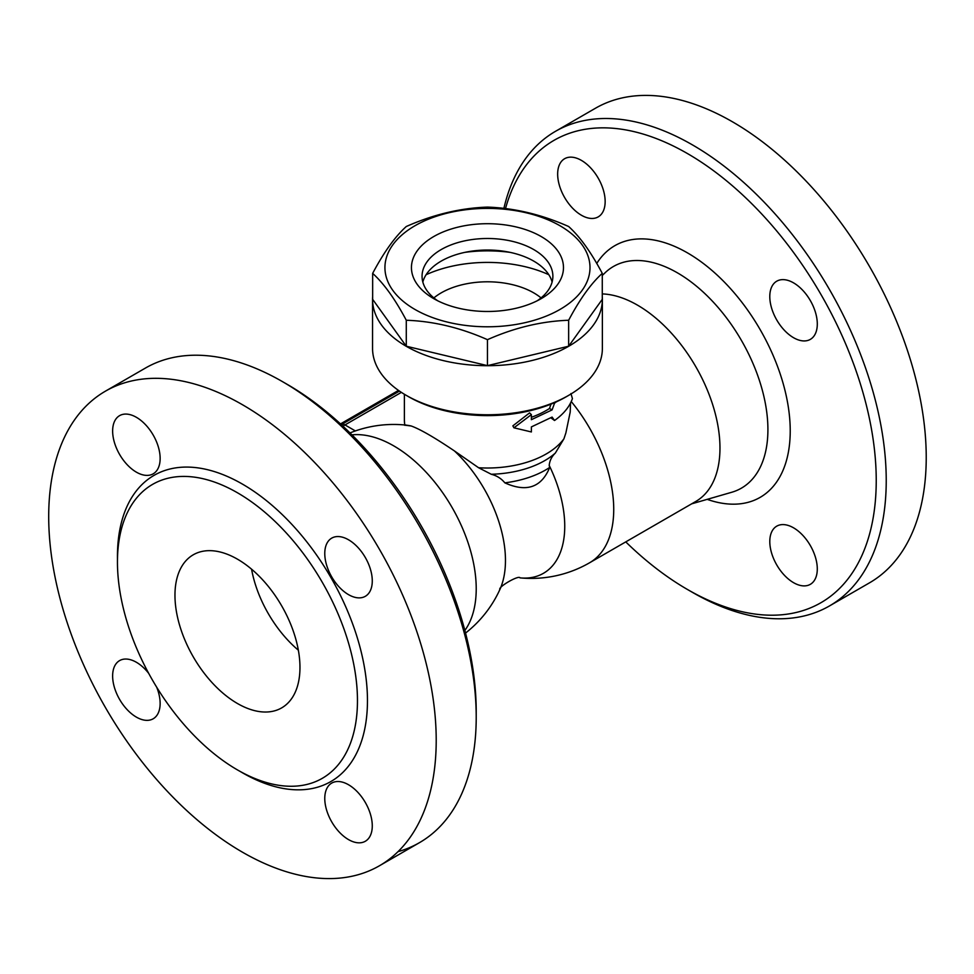 <?xml version="1.0" encoding="UTF-8"?>
<svg xmlns="http://www.w3.org/2000/svg" width="974" height="974" viewBox="0 0 974 974"><rect width="100%" height="100%" fill="white"/><g stroke="black" fill="none" stroke-linecap="round" stroke-linejoin="round"><path stroke-width="1.46" d="M406.207 395.334L408.715 396.783A111.377 64.296 0 0 0 566.223 396.783L568.719 395.334A114.908 66.342 180 0 1 406.207 395.334A114.908 66.342 180 0 1 372.555 348.424L372.555 299.347A114.908 66.342 180 0 1 372.652 296.583M570.557 402.993L570.204 412.075L565.882 432.906L563.922 438.824L555.326 453.08C551.71 456.55 549.677 460.665 549.202 465.438L549.713 467.41A82.06 47.373 180 0 1 504.849 482.848C501.306 478.526 496.789 475.665 491.273 474.265L478.587 467.739L454.432 450.938C434.599 437.545 420.184 429.23 411.223 425.991L404.855 425.175M411.223 425.991A102.733 59.304 -120 0 0 404.892 424.993L405.793 424.993M556.373 401.836L554.535 403.175L552.112 409.871L531.378 419.684L531.378 414.632L513.931 427.805L531.378 431.957L531.378 426.904L552.112 417.079L554.535 420.5L550.894 417.846M513.931 427.805L512.86 425.857L529.588 412.879L531.378 414.632M531.378 417.298A83.082 47.969 0 0 0 549.47 408.508L551.028 404.113M602.273 296.583A114.908 66.342 180 0 1 602.37 299.347L602.37 348.424A114.908 66.342 180 0 1 568.719 395.334M602.37 299.347A114.908 66.342 180 0 1 487.463 365.7A114.908 66.342 180 0 1 372.555 299.347M602.273 273.377L602.273 299.347L568.646 346.22L487.463 365.64L406.28 346.22L372.652 299.347L372.652 273.377C383.866 252.229 395.079 236.609 406.28 226.516C433.345 214.511 460.41 208.046 487.463 207.097C514.528 208.046 541.593 214.511 568.646 226.516C579.859 236.609 591.072 252.229 602.273 273.377C591.072 283.483 579.859 299.103 568.646 320.251C541.593 321.201 514.528 327.678 487.463 339.67C460.41 327.678 433.345 321.201 406.28 320.251C395.079 299.103 383.866 283.483 372.652 273.377M414.961 309.452A102.538 59.195 0 0 0 586.506 282.923A102.538 59.195 0 0 0 460.933 210.421A102.538 59.195 0 0 0 414.961 309.452M568.646 346.22L568.646 320.251M487.463 365.64L487.463 339.67M406.28 346.22L406.28 320.251M433.71 298.628L433.71 298.628A76.021 43.891 180 0 1 433.71 236.56A76.021 43.891 180 0 1 541.215 236.56A76.021 43.891 180 0 1 541.215 298.628A76.021 43.891 180 0 1 433.71 298.628L433.71 298.628M437.74 300.796A65.404 37.767 180 0 1 422.059 276.263A65.404 37.767 180 0 1 487.463 238.496A65.404 37.767 180 0 1 552.879 276.263A65.404 37.767 180 0 1 537.185 300.796M422.826 282.034A65.404 37.767 180 0 1 487.463 250.038A65.404 37.767 180 0 1 552.112 282.034M464.878 252.363A98.995 57.162 180 0 1 510.059 252.363M426.125 274.705A98.995 57.162 180 0 1 548.812 274.705M433.88 297.91A65.404 37.767 180 0 1 533.715 292.857A65.404 37.767 180 0 1 541.057 297.91M554.535 420.5C563.593 414.047 569.559 406.755 572.42 398.609L570.947 393.533M549.47 408.508L552.112 409.871M549.202 465.438A102.733 59.304 -120 0 1 520.031 577.874L520.031 577.874A116.673 116.673 0 0 0 589.562 562.789L695.813 501.44A116.673 67.364 -120 0 0 704.945 384.535A116.673 67.364 -120 0 0 602.273 293.917M398.5 390.416L340.486 423.909M404.892 424.993L404.892 424.993A116.673 116.673 0 0 0 350.007 432.943M549.713 467.41C541.471 487.487 526.52 492.625 504.849 482.848M505.494 208.594A266.937 154.123 60 0 1 687.474 153.563A266.937 154.123 60 0 1 876.235 480.511A266.937 154.123 60 0 1 687.474 589.489A266.937 154.123 60 0 1 625.758 541.885M769.789 296.571A33.591 19.395 60 0 1 776.753 281.194A33.591 19.395 60 0 1 810.344 300.589A33.591 19.395 60 0 1 810.331 339.378A33.591 19.395 60 0 1 784.46 330.369A33.591 19.395 60 0 1 769.789 296.571M793.542 527.823A33.591 19.395 60 0 1 815.481 557.42A33.591 19.395 60 0 1 810.344 584.327A33.591 19.395 60 0 1 776.753 564.944A33.591 19.395 60 0 1 776.753 526.155A33.591 19.395 60 0 1 793.542 527.823M581.405 215.23A33.591 19.395 60 0 1 559.466 185.632A33.591 19.395 60 0 1 564.603 158.725A33.591 19.395 60 0 1 598.194 178.108A33.591 19.395 60 0 1 598.194 216.898A33.591 19.395 60 0 1 581.405 215.23M687.474 589.489L692.465 592.375A274.011 158.202 -120 0 0 829.483 605.938A274.011 158.202 -120 0 0 871.486 386.374A274.011 158.202 -120 0 0 692.477 144.907A274.011 158.202 -120 0 0 555.472 131.332A274.011 158.202 -120 0 0 503.887 208.399M829.483 605.938L869.478 582.854A274.011 158.202 -120 0 0 911.481 363.278A274.011 158.202 -120 0 0 732.472 121.811A274.011 158.202 -120 0 0 595.467 108.236L555.472 131.332M520.031 577.874C518.947 574.794 497.738 587.042 499.881 589.514L499.881 589.514A102.733 59.304 -120 0 0 454.432 450.938M476.213 717.229L476.213 711.446A266.937 154.123 -120 0 0 287.464 384.511L282.46 381.625A274.011 158.202 60 0 1 476.213 717.229A274.011 158.202 60 0 1 419.477 842.656A274.011 158.202 60 0 1 398.001 851.666M105.448 391.146L145.455 368.05A274.011 158.202 60 0 1 282.46 381.625L287.464 384.511M242.453 404.721A274.011 158.202 60 0 1 421.462 646.176A274.011 158.202 60 0 1 379.47 865.752A274.011 158.202 60 0 1 105.46 707.574A274.011 158.202 60 0 1 105.448 391.158A274.011 158.202 60 0 1 242.453 404.721M136.384 417.31A33.591 19.395 60 0 1 158.336 446.908A33.591 19.395 60 0 1 153.186 473.827A33.591 19.395 60 0 1 119.595 454.432A33.591 19.395 60 0 1 119.595 415.642A33.591 19.395 60 0 1 136.384 417.31M156.704 687.23A33.591 19.395 60 0 1 153.186 718.788A33.591 19.395 60 0 1 127.302 709.79A33.591 19.395 60 0 1 112.631 675.98A33.591 19.395 60 0 1 119.595 660.603A33.591 19.395 60 0 1 148.681 673.338M348.522 839.6A33.591 19.395 60 0 1 326.582 810.003A33.591 19.395 60 0 1 331.732 783.084A33.591 19.395 60 0 1 365.323 802.479A33.591 19.395 60 0 1 365.323 841.256A33.591 19.395 60 0 1 348.522 839.6M372.275 580.93A33.591 19.395 60 0 1 365.323 596.307A33.591 19.395 60 0 1 331.732 576.912A33.591 19.395 60 0 1 331.732 538.123A33.591 19.395 60 0 1 357.616 547.12A33.591 19.395 60 0 1 372.275 580.93M237.461 492.771A169.707 97.984 -120 0 0 152.601 484.37A169.707 97.984 -120 0 0 152.601 680.339A169.707 97.984 -120 0 0 322.321 778.311A169.707 97.984 -120 0 0 348.327 642.316A169.707 97.984 -120 0 0 237.461 492.771M237.461 559.173A88.39 51.038 60 0 1 295.207 637.057A88.39 51.038 60 0 1 281.656 707.891A88.39 51.038 60 0 1 193.266 656.853A88.39 51.038 60 0 1 193.266 554.79A88.39 51.038 60 0 1 237.461 559.173M298.348 650.194A88.39 51.038 60 0 1 251.572 569.181M404.819 424.981A83.082 47.969 180 0 1 404.38 420.038L404.38 394.251M563.922 438.824A83.082 47.969 180 0 1 478.587 467.739M589.562 562.789A116.673 67.364 -120 0 0 571.251 401.544M343.152 426.368A7.074 4.079 -60 0 1 344.966 424.932A7.074 4.079 -120 0 0 341.424 424.579A7.074 7.074 0 0 0 341.302 424.652M355.364 430.934L344.966 424.932L401.373 392.364M555.326 453.08A80.976 46.752 180 0 1 491.273 474.265M602.273 275.484L605.024 272.83A127.971 73.89 60 0 1 741.409 340.389A127.971 73.89 60 0 1 731.717 492.272L691.662 503.838M707.185 499.358A145.309 83.898 -120 0 0 770.032 348.558A145.309 83.898 -120 0 0 596.745 263.455M464.866 630.434A116.673 67.364 -120 0 0 465.316 535.128A116.673 67.364 -120 0 0 393.715 445.861A116.673 67.364 -120 0 0 351.943 434.854M239.933 771.311A176.781 102.063 -120 0 0 367.454 702.084A176.781 102.063 -120 0 0 242.453 484.115A176.781 102.063 -120 0 0 117.477 559.21M399.45 391.085L341.424 424.579M404.709 425.297L404.38 420.038M465.548 633.063A116.673 116.673 0 0 0 499.881 589.514M379.458 865.752L419.465 842.668"/></g></svg>
